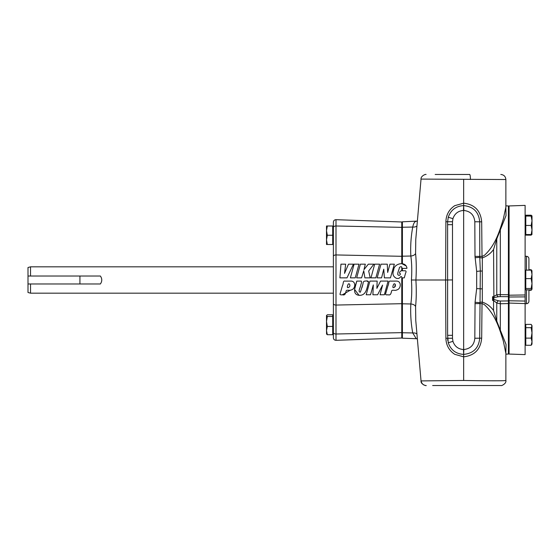 <?xml version="1.0" encoding="UTF-8"?>
<svg xmlns="http://www.w3.org/2000/svg" width="560" height="560" viewBox="0 0 560 560"><rect width="100%" height="100%" fill="white"/><g stroke="black" fill="none" stroke-linecap="round" stroke-linejoin="round"><path stroke-width="0.84" d="M475.062 257.733L479.78 257.334L480.319 270.998L482.314 271.103L482.314 302.085A2.534 0.784 0 0 0 482.23 302.085A2.534 0.784 0 0 0 479.78 302.666L475.062 302.267L476.679 288.589L476.679 271.411L474.999 256.375L474.817 221.76C474.173 215.012 470.512 211.253 463.834 210.469L463.477 210.469C458.192 210.875 454.678 213.612 452.942 218.659L448.259 217.238C450.807 209.972 455.938 206.094 463.652 205.604C473.403 206.591 478.751 211.974 479.703 221.746L479.78 257.334A2.534 0.784 180 0 0 482.23 257.915A2.534 0.784 180 0 0 482.314 257.915L482.314 271.103M476.679 271.411L480.319 270.998L479.703 338.254C478.744 348.033 473.396 353.416 463.652 354.396L463.652 203.168C474.642 204.456 480.648 210.679 481.684 221.837L482.02 256.403L484.211 255.493C496.006 244.958 500.073 229.131 503.328 218.946L505.869 207.13L505.869 179.529L421.036 179.088C420.595 176.323 425.334 173.95 426.083 174.461M476.679 288.589L482.314 288.897M348.04 284.438C349.335 282.296 350.812 286.006 349.076 287.112C346.521 288.848 347.389 285.971 348.04 284.438C347.368 285.992 346.535 288.841 349.076 287.112M393.561 284.438C394.849 282.296 396.333 286.006 394.597 287.112C392.07 288.848 392.882 285.992 393.561 284.438M395.339 284.361L394.597 287.112M361.935 287.707L362.992 283.906M366.926 281.085L368.543 281.946C366.933 287.14 366.73 295.393 359.541 295.33C351.512 294.903 355.348 285.915 356.797 281.085L361.305 281.085C361.69 281.925 361.515 283.185 360.787 284.879C360.766 287.091 357.371 291.984 360.36 292.194L362.999 283.878C363.027 281.953 363.79 281.022 365.295 281.085C367.234 280.707 368.319 280.994 368.543 281.946M396.823 281.085C401.828 281.519 400.981 289.072 396.732 289.947C395.136 291.109 391.755 289.058 391.545 291.41C390.908 293.419 390.74 295.568 387.968 294.77C386.617 294.994 385.784 294.826 385.476 294.252L387.996 285.614C389.067 284.214 388.192 280.42 390.67 281.12L396.823 281.085C401.856 281.526 400.967 289.135 396.676 289.961C395.066 291.109 391.657 289.03 391.524 291.494C390.915 293.552 390.635 295.54 387.968 294.77C386.652 294.987 385.819 294.826 385.469 294.273L387.982 285.656C389.06 284.27 388.178 280.49 390.628 281.113L396.823 281.085M350.322 290.157L342.447 294.77C341.11 294.994 340.284 294.826 339.955 294.259L342.496 285.551C343.56 284.123 342.706 280.308 345.247 281.127L351.309 281.085C356.293 281.512 355.474 289.044 351.232 289.94C349.643 291.116 346.276 289.065 346.031 291.389C345.394 293.433 345.198 295.575 342.447 294.77M406.294 266.028L401.765 263.634L401.765 221.977L336 219.681L336 305.06L401.765 303.695L401.765 338.023L336 340.319C334.418 340.214 333.543 339.374 333.382 337.792L333.382 222.208C333.543 220.626 334.418 219.786 336 219.681M406.917 268.352L402.073 268.464C401.709 266.35 400.792 266.112 399.315 267.743C399.294 269.892 395.598 275.751 399.581 275.282C400.407 274.561 400.596 273.959 400.134 273.469C399.441 273.42 399.357 272.874 399.875 271.831C400.568 270.76 401.905 270.424 403.886 270.837C406.021 270.452 406.567 271.25 405.531 273.231L404.285 277.858L401.8 277.893C401.702 276.626 401.303 276.269 400.61 276.801C399.525 278.355 398.09 278.838 396.298 278.25C393.05 276.528 392.182 273.819 393.701 270.13C393.701 263.256 406.252 260.736 406.917 268.352L406.917 267.638M458.717 385.539L492.149 385.539M327.327 235.256L332.703 235.256L332.703 226.009L333.382 226.009L333.382 244.496L327.327 244.496L326.501 239.876L327.327 235.256L326.501 230.629L327.327 226.009L326.501 226.009L326.501 244.496L327.327 244.496M509.075 205.947L525.119 205.387L525.119 296.884L509.075 297.003L509.075 205.947M528.92 289.863L528.92 301.196A2.534 2.534 0 0 1 526.477 303.723L525.119 303.772M526.477 270.137L526.477 256.277L525.119 256.228M526.477 256.277A2.534 2.534 0 0 1 528.92 258.804L528.92 270.137M509.075 207.389L508.403 207.389M492.569 296.695L493.633 297.395A2.534 1.12 -38.3 0 0 492.569 298.172L492.569 296.695L493.563 296.625L496.769 294.714L500.325 294.644L500.234 296.632L508.403 296.667L508.403 354.053L505.869 354.144M509.075 352.611L508.403 352.611M509.075 297.003L509.075 300.79L525.119 301.049L525.119 303.59L509.075 303.065L509.075 300.79M505.869 205.856L508.403 205.947L508.403 294.721L500.325 294.644L500.325 229.845L506.023 215.628L505.841 206.724M508.403 303.541L500.325 303.758L500.325 330.155L506.037 344.407L505.841 353.276L503.328 341.054C500.08 330.876 495.985 315.014 484.211 304.507L482.02 303.597L481.684 338.163C480.669 349.307 474.656 355.53 463.652 356.832L454.741 354.326C449.043 350.511 446.089 345.128 445.886 338.184L445.613 280L415.898 280C416.486 289.646 416.381 298.494 415.583 306.558L415.772 320.544L421.036 380.912L463.652 380.471C486.458 380.898 506.793 380.905 505.869 380.471C506.674 383.446 501.445 386.148 500.801 385.539M500.605 385.539L432.663 385.539M457.338 174.461L469.658 174.461A5.068 0.77 90 0 1 470.428 179.501M402.402 263.704L402.402 221.802L417.375 221.095M401.765 319.564L402.402 319.564M30.534 293.174L28 292.495L28 283.976L30.534 283.976L30.534 293.174L333.382 293.174M28 283.976L28 267.505L30.534 266.826L333.382 266.826M30.534 266.826L30.534 276.024L100.373 276.024C102.221 278.663 102.221 281.316 100.373 283.976L30.534 283.976M402.402 229.978L401.765 229.978M402.402 240.436L401.765 240.436M369.936 281.085L377.16 281.085L376.88 288.365L380.562 281.078L388.101 281.078L384.37 294.77L380.072 294.77L382.585 285.075L377.608 294.77L372.897 294.77L373.31 284.935L370.538 294.77L366.205 294.77L369.936 281.085L377.16 281.085M359.009 295.295L354.578 289.443L356.797 281.085M401.765 277.865L401.765 303.695M339.899 277.858L340.956 264.173L345.66 264.173L344.54 273.385L348.488 264.173L353.444 264.173L346.997 277.858L339.899 277.858L346.997 277.858M356.657 277.858L360.388 264.173L365.309 264.173L363.972 269.647L368.326 264.173L373.87 264.173L368.669 271.019L370.202 277.858L364.875 277.858L363.748 270.711L361.592 277.858L356.657 277.858L361.592 277.858M350.392 277.858L354.095 264.173L359.016 264.173L355.25 277.858L350.392 277.858L355.25 277.858M370.979 277.858L374.682 264.173L379.603 264.173L375.837 277.858L370.979 277.858L375.837 277.858M377.146 277.858L381.003 264.173L387.282 264.173L387.667 272.454L389.935 264.173L394.338 264.173L390.46 277.858L384.377 277.858L383.768 269.185L381.577 277.858L377.146 277.858L381.577 277.858M401.765 266.952L401.765 270.886M402.402 270.83L402.402 268.436M416.262 221.312C414.701 221.424 413.525 223.335 412.734 227.045C410.97 236.67 410.333 246.33 410.837 256.025C411.824 263.144 412.027 271.138 411.425 280C412.027 288.862 411.824 296.856 410.837 303.975C410.333 313.663 410.97 323.323 412.734 332.955L416.262 338.688L402.402 338.198L402.402 277.865M531.384 234.528L531.174 235.123L525.791 235.123L525.791 215.201L531.174 215.201L532 216.027M532 230.965L532 215.922L531.174 216.069L532 220.759L531.174 225.456L532 229.999L531.174 234.549L532 234.367M531.174 235.123L532 234.297M452.942 218.659L452.501 221.746L452.501 335.314L447.615 335.314L447.615 221.746L448.259 217.238L447.615 221.746L445.886 221.816C446.089 214.879 449.043 209.496 454.741 205.674L463.652 203.168L463.652 179.529M463.652 380.471L463.652 354.396C455.938 353.906 450.807 350.028 448.259 342.762L452.942 341.341C454.678 346.388 458.192 349.125 463.477 349.531L463.834 349.531C470.512 348.747 474.173 344.988 474.817 338.24L475.062 302.267M326.501 315.616L326.501 330.582L327.327 326.438L326.501 321.454L327.327 316.463L326.501 315.504L327.327 314.776L332.703 314.776L332.703 316.463L327.327 316.463M326.571 334.11L326.501 330.582L327.327 334.719L326.501 333.879M333.382 273.721L333.382 270.851M30.534 276.024L28 276.024M332.703 316.463L332.703 334.719L327.327 334.719M332.703 326.438L327.327 326.438M333.382 259.924L333.382 253.785M333.382 280.147L333.382 278.292M332.703 315.504L333.382 315.504L333.382 300.594M332.703 333.991L333.382 333.991L333.382 337.792M452.501 224.686L447.615 224.686L447.615 224.098M448.259 342.762L447.615 335.314M452.354 279.923L445.613 280L445.886 221.816M435.162 174.461L469.658 174.461M452.501 335.314L452.501 338.254L447.615 338.254L447.769 340.508M415.772 239.435L415.583 253.442C416.381 261.506 416.486 270.354 415.898 280L411.425 280M402.402 227.255L412.734 227.045A5.068 2.968 -170.6 0 0 416.948 225.96M474.999 256.375L482.02 256.403L482.314 257.915C487.053 256.193 490.798 253.379 493.563 249.466L496.769 238.959L500.325 229.845M402.402 332.745L412.734 332.955A5.068 2.968 170.6 0 1 416.948 334.04M500.325 330.155L496.769 321.041L493.563 310.534C490.763 306.593 487.011 303.779 482.314 302.085L482.02 303.597L474.999 303.625M493.563 249.466L493.899 299.467L492.569 298.949L492.569 300.412L493.633 299.67L493.563 300.503L492.569 300.412M492.569 298.172L492.569 298.949M496.769 321.041L496.769 303.03A2.534 1.197 -51.7 0 1 498.456 300.776L500.234 301.035L500.325 303.758L496.769 303.03L493.563 300.503L493.563 310.534M498.456 300.776L493.899 299.467L492.569 298.564A2.534 1.316 -38.6 0 1 493.899 297.57L498.456 296.73A2.534 1.729 71.1 0 1 496.769 294.714L496.769 238.959M500.234 301.035L508.403 300.93M500.234 296.632L498.456 296.73M508.403 296.667L508.403 294.721M532 270.837L531.174 270.137L532 274.365L531.174 278.6L532 283.528L531.174 288.463L532 289.247L531.951 270.676M531.937 234.521L532 229.999M532 341.698L532 326.039L531.174 327.684L532 332.906L531.174 338.121L532 341.698L531.174 345.275L532 344.085L532 341.698M531.748 325.15L532 326.039L531.174 324.401L525.791 324.401L525.791 327.684L531.174 327.684M532 289.163L531.174 289.863L525.791 289.863L525.791 288.463L531.174 288.463M525.791 215.775L531.937 215.803M525.791 288.463L525.791 270.137L531.174 270.137M525.791 278.6L531.174 278.6M525.791 234.549L531.174 234.549M525.791 216.069L531.174 216.069M525.791 225.456L531.174 225.456M531.174 338.121L525.791 338.121L525.791 345.275L531.174 345.275M525.791 338.121L525.791 327.684M509.075 295.211L525.119 294.966L525.119 354.613L509.075 354.053L509.075 303.065M525.119 233.513L525.119 232.897L525.119 233.513M332.703 226.009L327.327 226.009M332.703 235.256L332.703 244.496M528.92 269.724L531.174 269.724L532 271.04M528.92 290.276L531.174 290.276L532 288.96M531.363 289.772L531.174 290.276M370.202 277.858L364.875 277.858M390.46 277.858L384.377 277.858M380.562 281.078L388.101 281.078M526.477 303.723L526.477 289.863M421.19 380.912A5.068 5.047 90 0 0 426.223 385.539M333.382 256.438A2.534 1.505 0 0 1 336 254.94L401.765 256.305M415.583 306.558A5.068 3.017 -175.4 0 0 410.837 303.975L402.402 303.8M415.583 253.442A5.068 3.017 175.4 0 1 410.837 256.025L402.402 256.2M452.501 338.254L452.942 341.341M79.926 283.976L79.926 276.024M333.382 303.562A2.534 1.505 0 0 0 336 305.06L336 334.005A2.534 1.505 180 0 1 333.382 332.5M401.765 332.64L336 334.005L336 340.319M333.382 227.5A2.534 1.505 0 0 1 336 225.995L401.765 227.36M463.477 210.469L463.652 205.604L463.834 210.469M452.501 221.746L447.615 221.746M463.834 349.531L463.652 354.396L463.477 349.531M474.817 221.76L481.684 221.837M481.684 338.163L474.817 338.24M445.886 338.184L447.615 338.254M525.119 325.591L525.791 325.591L525.119 325.591M525.119 215.915L525.791 215.915L525.119 215.915M525.119 270.753L525.791 270.753M402.402 330.022L401.765 330.022M505.869 179.529C505.568 176.456 503.881 174.762 500.801 174.461M416.262 338.688L417.375 338.905M421.036 380.912C420.504 384.475 426.923 386.113 426.083 385.539M421.036 179.088L415.772 239.456M505.869 352.87L505.869 380.471M532 325.591L531.727 325.122M525.119 289.247L525.791 289.247M525.119 234.409L525.791 234.409M525.119 344.085L525.791 344.085"/></g></svg>
